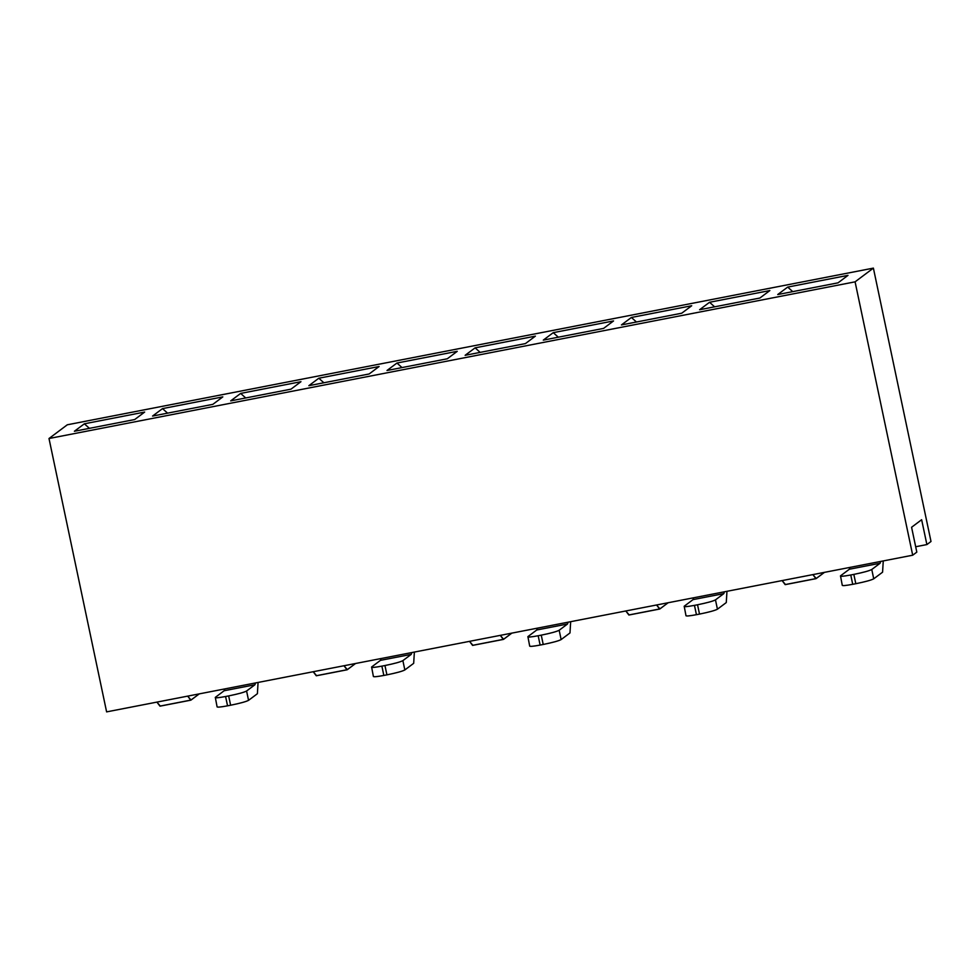<?xml version="1.0" encoding="UTF-8"?>
<svg xmlns="http://www.w3.org/2000/svg" width="980" height="980" viewBox="0 0 980 980"><rect width="100%" height="100%" fill="white"/><g stroke="black" fill="none" stroke-linecap="round" stroke-linejoin="round"><path stroke-width="1.47" d="M840.497 575.86L849.342 569.233L849.954 567.396L849.342 569.233L840.497 575.86C839.983 576.644 843.413 576.35 850.763 574.99L853.837 574.39C863.331 572.467 869.309 570.826 871.771 569.49L873.731 578.812L882.576 572.185L883.262 560.928L882.576 572.185L873.731 578.812C871.269 580.148 865.303 581.777 855.81 583.713L852.723 584.313C845.373 585.673 841.955 585.966 842.457 585.183C842.016 585.942 845.434 585.66 852.723 584.313L850.763 574.99C843.474 576.338 840.044 576.62 840.497 575.86L842.286 585.415M880.714 561.418L880.101 563.243L871.771 569.49L880.101 563.243L849.342 569.233L880.101 563.243L880.714 561.418M873.731 578.812L871.771 569.49C869.26 570.838 863.282 572.467 853.837 574.39L855.81 583.713C865.242 581.789 871.22 580.16 873.731 578.812M853.837 574.39L850.763 574.99L852.723 584.313L855.81 583.713L853.837 574.39M921.641 519.719L911.584 527.265L916.815 552.12L911.584 527.265L921.641 519.719L926.884 544.574L921.641 519.719M787.687 287.091L792.759 291.636L787.687 287.091L777.728 294.551L838.035 282.84L847.994 275.368L787.687 287.091L847.994 275.368L838.035 282.84L777.728 294.551L787.687 287.091M106.612 711.884L49 438.513L67.302 424.793L49 438.513L855.087 281.836L912.698 555.207L916.815 552.12L912.698 555.207L106.612 711.884L912.698 555.207L855.087 281.836L873.388 268.116L855.087 281.836L49 438.513L106.612 711.884M915.688 546.742L926.884 544.574L931 541.487L873.388 268.116L67.302 424.793L873.388 268.116L931 541.487L926.884 544.574L915.688 546.742M699.585 309.741L709.545 302.281L769.851 290.558L759.88 298.03L699.585 309.741L759.88 298.03L769.851 290.558L709.545 302.281L699.585 309.741M621.43 324.931L631.402 317.471L691.696 305.748L681.737 313.208L621.43 324.931L681.737 313.208L691.696 305.748L631.402 317.471L621.43 324.931M543.288 340.121L553.247 332.661L613.554 320.938L603.582 328.398L543.288 340.121L603.582 328.398L613.554 320.938L553.247 332.661L543.288 340.121M465.132 355.311L475.104 347.851L535.399 336.128L525.439 343.588L465.132 355.311L525.439 343.588L535.399 336.128L475.104 347.851L465.132 355.311M386.99 370.501L396.949 363.041L457.256 351.318L447.297 358.778L386.99 370.501L447.297 358.778L457.256 351.318L396.949 363.041L386.99 370.501M308.847 385.691L318.806 378.231L379.113 366.508L369.142 373.968L308.847 385.691L369.142 373.968L379.113 366.508L318.806 378.231L308.847 385.691M230.692 400.881L240.651 393.421L300.958 381.698L290.999 389.158L230.692 400.881L290.999 389.158L300.958 381.698L240.651 393.421L230.692 400.881M152.549 416.071L162.508 408.611L222.815 396.888L212.844 404.348L152.549 416.071L212.844 404.348L222.815 396.888L162.508 408.611L152.549 416.071M74.394 431.261L84.366 423.801L144.66 412.078L134.701 419.538L74.394 431.261L134.701 419.538L144.66 412.078L84.366 423.801L74.394 431.261M714.616 306.826L709.545 302.281L714.616 306.826M636.461 322.016L631.402 317.471L636.461 322.016M558.318 337.206L553.247 332.661L558.318 337.206M480.176 352.396L475.104 347.851L480.176 352.396M402.021 367.586L396.949 363.041L402.021 367.586M323.878 382.776L318.806 378.231L323.878 382.776M245.723 397.966L240.651 393.421L245.723 397.966M167.58 413.156L162.508 408.611L167.58 413.156M89.425 428.346L84.366 423.801L89.425 428.346M812.873 574.611L816.217 578.531L824.474 572.345L815.936 578.666L812.873 574.611M785.458 584.521L816.217 578.531L785.458 584.521L782.114 580.589L785.176 584.644L815.936 578.666M656.576 604.979L659.92 608.911L668.176 602.725L659.65 609.046L656.576 604.979M629.16 614.901L659.92 608.911L629.16 614.901L625.816 610.969L628.878 615.024L659.65 609.046M500.278 635.359L503.634 639.291L511.879 633.105L503.353 639.426L500.278 635.359M472.862 645.281L503.634 639.291L472.862 645.281L469.518 641.349L472.581 645.404L503.353 639.426M343.992 665.739L347.337 669.671L355.581 663.485L347.055 669.806L343.992 665.739M316.565 675.661L347.337 669.671L316.565 675.661L313.22 671.729L316.283 675.784L347.055 669.806M187.695 696.119L191.039 700.051L199.295 693.865L190.757 700.186L187.695 696.119M160.267 706.041L191.039 700.051L160.267 706.041L156.923 702.109L159.985 706.164L190.757 700.186M215.306 697.38L224.15 690.741L224.763 688.916L224.15 690.741L215.306 697.38C214.804 698.164 218.221 697.87 225.584 696.511L228.659 695.91C238.152 693.975 244.13 692.346 246.58 691.01L248.553 700.333L257.397 693.705L258.071 682.448L257.397 693.705L248.553 700.333C246.09 701.668 240.112 703.297 230.619 705.233L227.544 705.833C220.194 707.192 216.764 707.474 217.266 706.69C216.825 707.462 220.255 707.168 227.544 705.833L225.584 696.511C218.283 697.858 214.865 698.14 215.306 697.38L217.107 706.935M255.535 682.938L254.923 684.763L246.58 691.01L254.923 684.763L224.15 690.741L254.923 684.763L255.535 682.938M371.604 667L380.448 660.361L381.061 658.536L380.448 660.361L371.604 667C371.102 667.784 374.519 667.49 381.882 666.13L384.956 665.53C394.45 663.607 400.428 661.966 402.878 660.63L404.838 669.952L413.683 663.325L414.369 652.067L413.683 663.325L404.838 669.952C402.388 671.288 396.41 672.917 386.916 674.853L383.841 675.453C376.491 676.812 373.062 677.094 373.564 676.31C373.123 677.082 376.553 676.788 383.841 675.453L381.882 666.13C374.58 667.478 371.163 667.76 371.604 667L373.405 676.555M411.833 652.558L411.22 654.383L402.878 660.63L411.22 654.383L380.448 660.361L411.22 654.383L411.833 652.558M527.902 636.62L536.746 629.993L537.359 628.155L536.746 629.993L527.902 636.62C527.399 637.404 530.817 637.11 538.167 635.751L541.254 635.15C550.748 633.227 556.714 631.586 559.176 630.25L561.136 639.573L569.98 632.945L570.666 621.688L569.98 632.945L561.136 639.573C558.686 640.908 552.708 642.537 543.214 644.473L540.139 645.073C532.777 646.433 529.359 646.714 529.862 645.93C529.421 646.702 532.838 646.408 540.139 645.073L538.167 635.751C530.878 637.098 527.461 637.38 527.902 636.62L529.702 646.175M568.13 622.178L567.506 624.003L559.176 630.25L567.506 624.003L536.746 629.993L567.506 624.003L568.13 622.178M684.199 606.24L693.044 599.613L693.656 597.776L693.044 599.613L684.199 606.24C683.685 607.024 687.115 606.73 694.465 605.371L697.539 604.77C707.045 602.847 713.011 601.206 715.473 599.87L717.433 609.193L726.278 602.565L726.964 591.308L726.278 602.565L717.433 609.193C714.984 610.528 709.005 612.157 699.512 614.093L696.437 614.693C689.075 616.053 685.657 616.334 686.159 615.55C685.718 616.322 689.136 616.028 696.437 614.693L694.465 605.371C687.176 606.718 683.746 607 684.199 606.24L686 615.795M724.428 591.798L723.804 593.623L715.473 599.87L723.804 593.623L693.044 599.613L723.804 593.623L724.428 591.798M248.553 700.333L246.58 691.01C244.069 692.358 238.091 693.987 228.659 695.91L230.619 705.233C240.063 703.309 246.041 701.668 248.553 700.333M404.838 669.952L402.878 660.63C400.367 661.978 394.389 663.607 384.956 665.53L386.916 674.853C396.361 672.929 402.327 671.288 404.838 669.952M561.136 639.573L559.176 630.25C556.665 631.598 550.687 633.227 541.254 635.15L543.214 644.473C552.647 642.549 558.625 640.908 561.136 639.573M717.433 609.193L715.473 599.87C712.962 601.218 706.984 602.847 697.539 604.77L699.512 614.093C708.944 612.169 714.922 610.54 717.433 609.193M228.659 695.91L225.584 696.511L227.544 705.833L230.619 705.233L228.659 695.91M384.956 665.53L381.882 666.13L383.841 675.453L386.916 674.853L384.956 665.53M541.254 635.15L538.167 635.751L540.139 645.073L543.214 644.473L541.254 635.15M697.539 604.77L694.465 605.371L696.437 614.693L699.512 614.093L697.539 604.77"/></g></svg>
